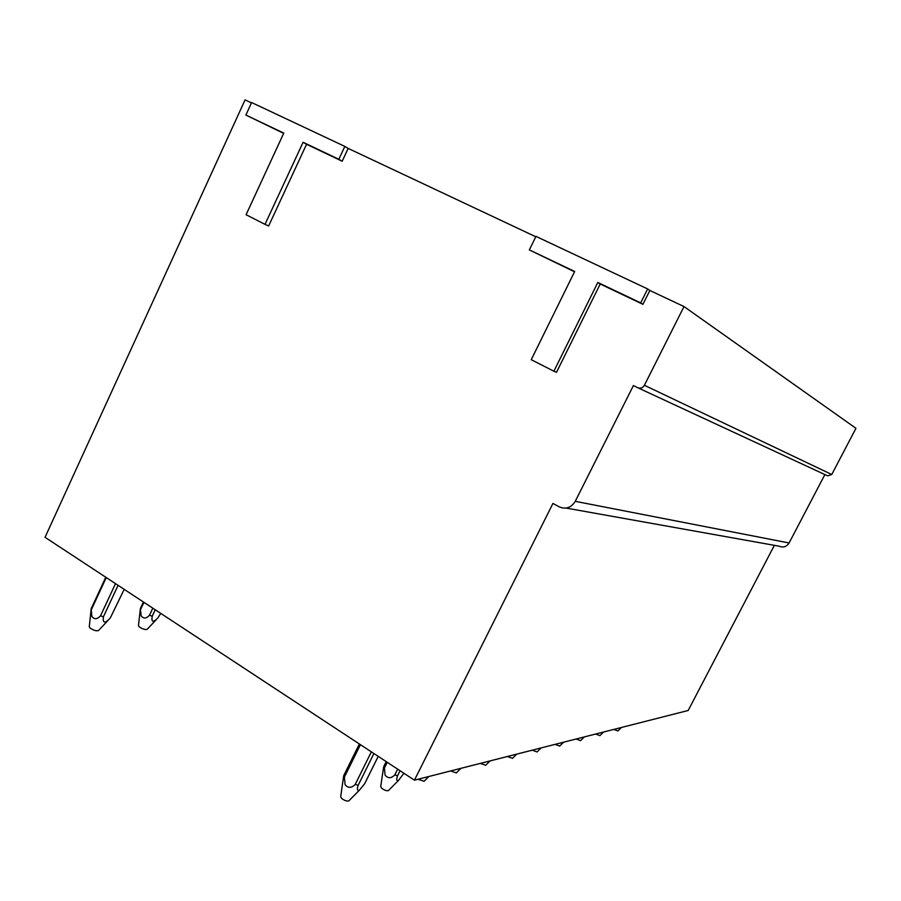 <?xml version="1.0" encoding="UTF-8"?>
<svg xmlns="http://www.w3.org/2000/svg" width="901" height="901" viewBox="0 0 901 901"><rect width="100%" height="100%" fill="white"/><g stroke="black" fill="none" stroke-linecap="round" stroke-linejoin="round"><path stroke-width="1.35" d="M265.018 224.36L303.096 142.268L338.821 159.274L344.835 146.412L251.616 102.534L245.883 115.058L283.781 133.089L246.086 214.731L265.018 224.36L268.633 225.993L306.565 144.273L342.177 161.223L348.169 148.417L535.757 236.749M245.883 115.058L283.657 133.371M251.458 102.883L245.072 99.876L45.05 537.311L414.426 780.176L552.944 503.411L559.172 506.835C565.839 509.617 571.2 507.792 575.255 501.328L633.414 385.549L637.739 387.723C640.51 388.759 642.728 387.948 644.395 385.29L684.017 306.565L649.846 290.471L642.92 304.324L600.212 284.006L556.491 372.316L553.901 371.212L597.813 282.475L600.212 284.006M597.813 282.475L640.69 302.871L647.65 288.951L535.949 236.377L529.349 249.904L574.534 271.775M774.364 545.33L688.184 710.484L414.426 780.176M529.349 249.904L574.68 271.471L531.241 359.702L553.901 371.212M640.69 302.871L642.92 304.324M647.65 288.951L649.846 290.471M303.096 142.268L306.565 144.273M338.821 159.274L342.177 161.223M344.835 146.412L348.169 148.417M575.255 501.328L789.107 542.976C786.584 546.806 783.217 547.876 778.982 546.164L566.177 508.085M789.107 542.976L824.888 474.579M644.395 385.29L831.758 474.5L827.636 475.852L637.987 387.835M831.758 474.5L855.95 428.302L684.017 306.565M613.806 729.416L617.895 730.948M599.931 735.61L595.662 734.033M580.582 740.633L576.122 739.011M559.701 746.062L555.027 744.384M537.086 751.93L532.176 750.195M512.511 758.315L507.342 756.525M485.707 765.276L480.256 763.417M456.368 772.889L450.59 770.974M424.112 781.257L417.974 779.275M156.008 619.967L147.19 629.27C145.298 629.957 142.64 629.123 139.193 626.803L138.461 625.643L140.387 608.49L141.142 615.833C143.529 618.897 146.311 618.694 149.487 615.237M160.75 613.378L157.754 618.12C153.069 622.805 151.222 622.174 152.213 616.216L155.231 609.763M152.821 608.175L149.498 615.248L152.201 616.205M143.417 601.981L140.387 608.49M143.946 602.341L140.646 609.391M388.477 790.504L388.399 790.594C386.754 791.067 384.536 790.301 381.754 788.307L380.706 786.505L383.691 766.683L384.423 768.046L387.272 762.325M397.668 769.172L394.818 774.894L397.532 775.806L400.067 770.738M397.521 775.829C396.203 779.658 396.553 781.167 398.569 780.356L403.918 773.272M383.691 766.683L386.202 761.627M394.807 774.916C391.18 778.532 387.937 778.599 385.099 775.13L384.423 768.046M107.805 620.676L98.558 630.475C96.508 631.286 93.648 630.441 89.976 627.941L89.278 626.803L91.17 608.873L91.868 616.408C94.323 619.64 97.207 619.426 100.518 615.788L103.401 616.813L118.076 585.323M124.18 589.344L110.26 618.063C104.888 623.785 102.613 623.368 103.412 616.813M105.777 577.237L91.17 608.873M115.497 583.634L100.529 615.8M106.262 577.564L91.373 609.65M348.912 800.775L348.833 800.865C347.031 801.428 344.655 800.64 341.716 798.489L340.691 796.619L343.709 775.682L344.396 777.135L360.434 744.677M371.347 751.862L355.231 784.399L358.136 785.357L373.904 753.54M358.125 785.368C356.751 789.546 357.246 791.067 359.623 789.94L364.623 783.78L378.229 756.378M343.709 775.682L359.364 743.978M355.219 784.422C351.424 788.229 348.045 788.296 345.083 784.625L344.396 777.135M617.838 730.993L621.431 727.479M599.875 735.667L603.58 732.017M580.526 740.69L584.366 736.917M559.634 746.118L563.609 742.199M537.019 751.997L541.129 747.92M512.432 758.383L516.712 754.137M485.628 765.343L490.076 760.917M456.289 772.968L460.918 768.339M424.033 781.347L428.853 776.504M388.399 790.594L398.569 780.356M91.192 608.671L105.789 577.237M348.833 800.865L359.623 789.94"/></g></svg>
